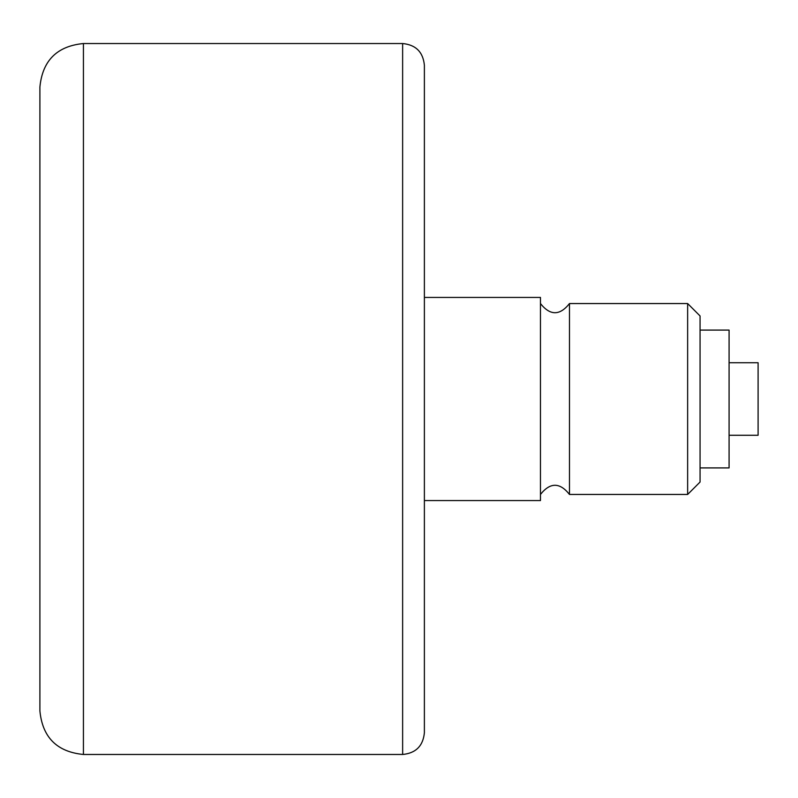 <?xml version="1.0" encoding="UTF-8"?>
<svg xmlns="http://www.w3.org/2000/svg" width="798" height="798" viewBox="0 0 798 798"><rect width="100%" height="100%" fill="white"/><g stroke="black" fill="none" stroke-linecap="round" stroke-linejoin="round"><path stroke-width="1.2" d="M402.631 43.531L83.431 43.531C56.987 46.104 42.484 60.618 39.9 87.052L39.9 710.948C42.484 737.382 56.987 751.896 83.431 754.469L402.631 754.469C415.848 753.182 423.1 745.93 424.386 732.714L424.386 65.286C423.1 52.07 415.848 44.818 402.631 43.531L402.631 754.469M424.386 500.565L540.465 500.565L540.465 297.435L424.386 297.435M540.465 303.549C550.141 315.769 559.807 315.769 569.483 303.549L569.483 494.451C559.807 482.231 550.141 482.231 540.465 494.451M569.483 303.549L687.647 303.549L687.647 494.451L569.483 494.451M687.647 303.549L700.065 315.968L700.065 482.032L687.647 494.451M700.065 330.083L729.083 330.083L729.083 467.917L700.065 467.917M729.083 362.731L758.1 362.731L758.1 435.269L729.083 435.269M83.431 43.531L83.431 754.469"/></g></svg>
